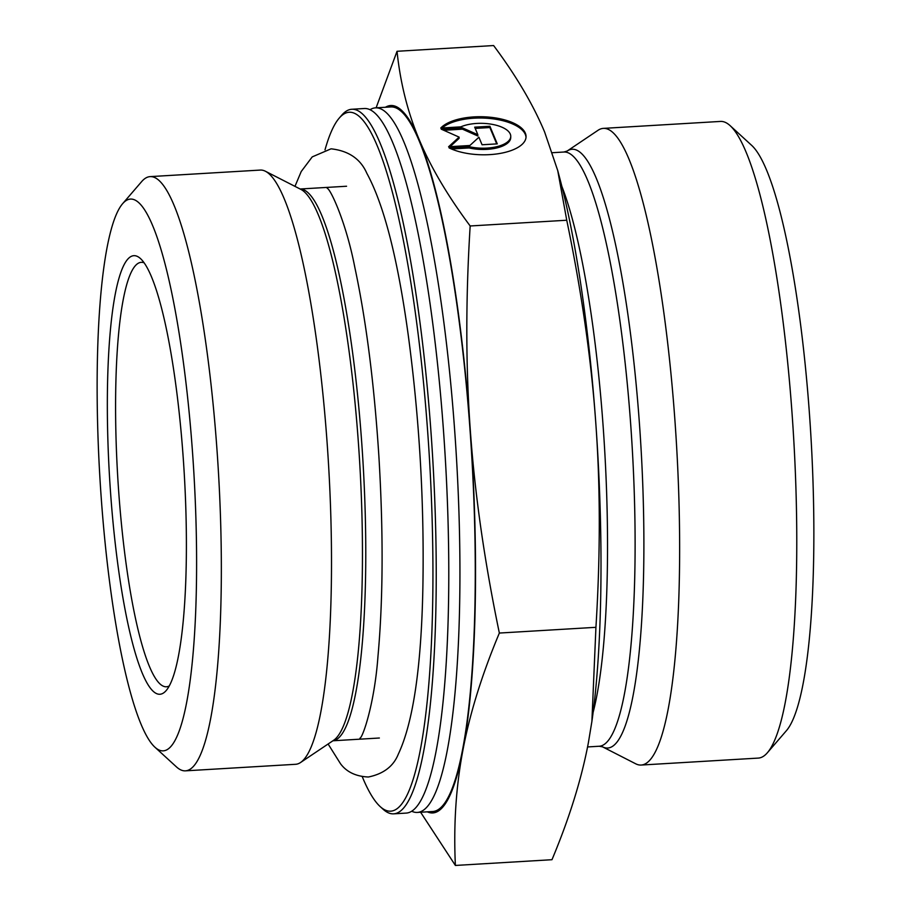 <?xml version="1.0" encoding="UTF-8"?>
<svg xmlns="http://www.w3.org/2000/svg" width="911" height="911" viewBox="0 0 911 911"><rect width="100%" height="100%" fill="white"/><g stroke="black" fill="none" stroke-linecap="round" stroke-linejoin="round"><path stroke-width="1.37" d="M380.115 806.531L382.996 809.162A352.91 60.069 -93.4 0 0 393.666 813.842L406.215 813.09A352.91 60.069 -93.4 0 0 426.097 788.972A352.91 60.069 -93.4 0 0 446.117 473.06A352.91 60.069 -93.4 0 0 392.63 142.344A352.91 60.069 -93.4 0 0 386.947 130.102A352.91 60.069 -93.4 0 0 364.343 108.511L351.794 109.263A352.91 60.069 -93.4 0 0 341.75 115.173L339.211 118.123A350.075 59.591 86.6 0 1 429.423 458.176A350.075 59.591 86.6 0 1 380.115 806.531A350.075 59.591 86.6 0 1 362.271 776.719M370.003 109.707A352.91 60.069 86.6 0 1 375.491 107.851A352.91 60.069 86.6 0 1 403.789 141.683A352.91 60.069 86.6 0 1 459.554 535.611A352.91 60.069 86.6 0 1 417.363 812.43A352.91 60.069 86.6 0 1 411.692 811.234M393.666 813.842A352.91 60.069 -93.4 0 0 435.857 537.023A352.91 60.069 -93.4 0 0 380.081 143.084A352.91 60.069 -93.4 0 0 351.794 109.263M325.011 149.837A350.075 59.591 86.6 0 1 339.211 118.123M417.363 812.43L432.702 811.519A352.91 60.069 -93.4 0 0 474.893 534.7A352.91 60.069 -93.4 0 0 419.117 140.772A352.91 60.069 -93.4 0 0 390.83 106.94L375.491 107.851M150.133 176.62L260.295 170.072A297.635 50.663 86.6 0 1 265.42 171.257A297.635 50.663 86.6 0 1 328.518 464.177A297.635 50.663 86.6 0 1 300.562 762.507A297.635 50.663 86.6 0 1 295.608 764.295L185.445 770.843A297.635 50.663 -93.4 0 0 218.355 470.725A297.635 50.663 -93.4 0 0 150.133 176.62A297.635 50.663 -93.4 0 0 141.66 181.596L122.609 203.711A276.375 47.042 86.6 0 1 193.827 472.183A276.375 47.042 86.6 0 1 154.904 747.191A276.375 47.042 86.6 0 1 101.201 497.474A276.375 47.042 86.6 0 1 122.609 203.711M154.904 747.191L176.438 766.891A297.635 50.663 -93.4 0 0 185.445 770.843M440.753 128.052A44.183 19.017 -178.7 0 1 490.3 117.246A44.183 19.017 -178.7 0 1 526.057 136.787A44.183 19.017 -178.7 0 1 497.508 153.845A44.183 19.017 -178.7 0 1 449.055 147.867L469.131 146.671A28.867 12.424 1.3 0 0 510.752 136.434A28.867 12.424 1.3 0 0 492.646 124.431A28.867 12.424 1.3 0 0 460.841 126.857L440.753 128.052M526.023 137.424A44.183 19.017 1.3 0 0 491.268 118.635A44.183 19.017 1.3 0 0 442.142 127.973M510.752 136.434L510.718 137.709A28.867 12.424 -178.7 0 1 469.108 147.946L451.503 148.994M469.131 146.671L469.108 147.946M489.902 126.265L497.269 143.87L482.056 144.769L478.901 137.231L469.882 145.498L448.588 146.762L459.11 137.117L441.22 129.157L462.515 127.893L477.842 134.714L474.688 127.164L489.902 126.265L489.867 127.54L475.212 128.417M477.842 134.714L477.82 135.99L462.481 129.168L443.748 130.284M462.515 127.893L462.481 129.168M459.11 137.117L459.076 138.392L450.045 146.682M496.723 143.904L489.867 127.54M376.106 107.817L397.037 51.289C400.282 82.707 407.65 112.11 419.151 139.485A354.322 60.308 -93.4 0 0 385.444 107.259M470.167 225.974C465.658 298.432 465.703 366.564 470.315 430.368A354.322 60.308 -93.4 0 0 419.151 139.485C430.584 166.872 447.586 195.706 470.167 225.974L566.744 220.234L557.737 170.596L544.63 132.038C533.197 104.651 516.195 75.818 493.614 45.55L397.037 51.289M470.315 430.368C474.847 494.183 484.527 561.745 499.353 633.054C481.919 674.664 469.78 713.677 462.925 750.106A354.322 60.308 -93.4 0 0 470.315 430.368M427.316 811.838A354.322 60.308 -93.4 0 0 462.925 750.106C456.001 786.546 453.484 824.99 455.386 865.45L420.609 812.236M455.386 865.45L551.975 859.711C569.398 818.101 581.537 779.076 588.392 742.659L591.899 721.398L595.931 627.315L499.353 633.054M595.931 627.315C600.44 554.856 600.395 486.725 595.783 422.909C591.25 359.105 581.571 291.543 566.744 220.234M557.737 170.596L559.98 179.068A354.322 60.308 86.6 0 1 595.783 422.909A354.322 60.308 86.6 0 1 592.116 719.872L591.899 721.398M169.275 685.937A212.593 36.189 86.6 0 1 166.451 686.78A212.593 36.189 86.6 0 1 118.715 491.872A212.593 36.189 86.6 0 1 141.228 262.334A212.593 36.189 86.6 0 1 144.132 262.835M110.573 492.862A219.688 37.397 -93.4 0 0 166.155 690.584A219.688 37.397 -93.4 0 0 184.193 472.752A219.688 37.397 -93.4 0 0 140.488 258.587A219.688 37.397 -93.4 0 0 110.573 492.862M567.132 151.055L598.026 130.296A318.896 54.284 86.6 0 1 603.333 128.383A318.896 54.284 86.6 0 1 676.44 443.498A318.896 54.284 86.6 0 1 641.173 765.046A318.896 54.284 86.6 0 1 635.673 763.782L602.535 746.838A299.913 51.05 -93.4 0 0 639.476 424.219A299.913 51.05 -93.4 0 0 567.132 151.055L563.898 152.023A297.635 50.663 86.6 0 1 630.731 424.902A297.635 50.663 86.6 0 1 599.21 746.246L602.535 746.838M603.333 128.383L720.476 121.425A318.896 54.284 86.6 0 1 730.121 125.65A318.896 54.284 86.6 0 1 792.08 413.788A318.896 54.284 86.6 0 1 767.381 752.748A318.896 54.284 86.6 0 1 758.305 758.089L641.173 765.046M767.381 752.748L786.432 730.645A297.635 50.663 -93.4 0 0 809.48 414.277A297.635 50.663 -93.4 0 0 751.643 145.35L730.121 125.65M265.42 171.257L300.881 189.386A277.32 47.201 86.6 0 1 359.674 462.321A277.32 47.201 86.6 0 1 333.62 740.301L300.562 762.507M379.363 738.012L332.914 740.78A276.375 47.042 -93.4 0 0 362.999 462.128A276.375 47.042 -93.4 0 0 300.152 189.01M593.118 712.379A297.635 50.663 -93.4 0 0 603.15 426.542A297.635 50.663 -93.4 0 0 561.859 186.379M346.567 186.243L300.129 188.998M587.561 746.94L599.21 746.246M552.396 152.706L563.898 152.023M359.902 738.217C362.692 737.956 374.535 703.622 377.974 656.262C383.155 599.074 383.451 532.229 378.851 455.751C374.148 383.246 366.142 320.433 354.812 267.31C345.804 220.849 330.01 188.27 327.22 188.338M328.108 744.002L340.532 763.771C346.704 772.05 355.996 776.457 368.386 777.003C383.485 773.906 393.461 766.288 398.312 754.149C413.207 722.491 421.394 666.727 422.886 586.843C424.355 502.553 419.436 418.411 408.151 334.439C397.697 258.36 383.93 204.645 366.837 173.306C360.574 158.958 348.64 150.793 331.057 148.823L312.234 156.886L301.211 171.541L294.97 186.368"/></g></svg>
